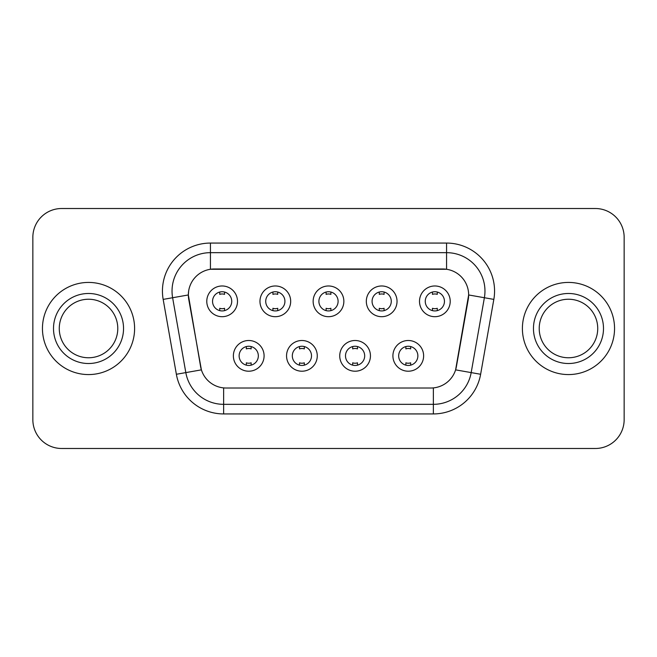 <?xml version="1.0" encoding="UTF-8"?>
<svg xmlns="http://www.w3.org/2000/svg" width="657" height="657" viewBox="0 0 657 657"><rect width="100%" height="100%" fill="white"/><g stroke="black" fill="none" stroke-linecap="round" stroke-linejoin="round"><path stroke-width="0.99" d="M317.265 355.856A15.357 15.357 0 0 1 301.908 371.213A15.357 15.357 0 0 1 286.551 355.856A15.357 15.357 0 0 1 301.908 340.498A15.357 15.357 0 0 1 317.265 355.856M292.316 355.856A9.6 9.6 0 0 0 301.908 365.456A9.6 9.6 0 0 0 311.508 355.856A9.6 9.6 0 0 0 301.908 346.255A9.6 9.6 0 0 0 292.316 355.856M370.449 355.856A15.357 15.357 0 0 1 355.092 371.213A15.357 15.357 0 0 1 339.735 355.856A15.357 15.357 0 0 1 355.092 340.498A15.357 15.357 0 0 1 370.449 355.856M345.492 355.856A9.6 9.6 0 0 0 355.092 365.456A9.6 9.6 0 0 0 364.684 355.856A9.6 9.6 0 0 0 355.092 346.255A9.6 9.6 0 0 0 345.492 355.856M423.625 355.856A15.357 15.357 0 0 1 408.268 371.213A15.357 15.357 0 0 1 392.911 355.856A15.357 15.357 0 0 1 408.268 340.498A15.357 15.357 0 0 1 423.625 355.856M398.668 355.856A9.6 9.6 0 0 0 408.268 365.456A9.6 9.6 0 0 0 417.868 355.856A9.6 9.6 0 0 0 408.268 346.255A9.6 9.6 0 0 0 398.668 355.856M264.089 355.856A15.357 15.357 0 0 1 248.732 371.213A15.357 15.357 0 0 1 233.375 355.856A15.357 15.357 0 0 1 248.732 340.498A15.357 15.357 0 0 1 264.089 355.856M239.132 355.856A9.6 9.6 0 0 0 248.732 365.456A9.6 9.6 0 0 0 258.332 355.856A9.6 9.6 0 0 0 248.732 346.255A9.6 9.6 0 0 0 239.132 355.856M290.681 301.333A15.357 15.357 0 0 1 275.324 316.69A15.357 15.357 0 0 1 259.967 301.333A15.357 15.357 0 0 1 275.324 285.976A15.357 15.357 0 0 1 290.681 301.333M265.724 301.333A9.6 9.6 0 0 0 275.324 310.933A9.6 9.6 0 0 0 284.924 301.333A9.6 9.6 0 0 0 275.324 291.733A9.6 9.6 0 0 0 265.724 301.333M343.857 301.333A15.357 15.357 0 0 1 328.5 316.69A15.357 15.357 0 0 1 313.143 301.333A15.357 15.357 0 0 1 328.5 285.976A15.357 15.357 0 0 1 343.857 301.333M318.9 301.333A9.6 9.6 0 0 0 328.5 310.933A9.6 9.6 0 0 0 338.1 301.333A9.6 9.6 0 0 0 328.5 291.733A9.6 9.6 0 0 0 318.9 301.333M397.033 301.333A15.357 15.357 0 0 1 381.676 316.69A15.357 15.357 0 0 1 366.319 301.333A15.357 15.357 0 0 1 381.676 285.976A15.357 15.357 0 0 1 397.033 301.333M372.076 301.333A9.6 9.6 0 0 0 381.676 310.933A9.6 9.6 0 0 0 391.276 301.333A9.6 9.6 0 0 0 381.676 291.733A9.6 9.6 0 0 0 372.076 301.333M450.217 301.333A15.357 15.357 0 0 1 434.86 316.69A15.357 15.357 0 0 1 419.503 301.333A15.357 15.357 0 0 1 434.86 285.976A15.357 15.357 0 0 1 450.217 301.333M425.26 301.333A9.6 9.6 0 0 0 434.86 310.933A9.6 9.6 0 0 0 444.452 301.333A9.6 9.6 0 0 0 434.86 291.733A9.6 9.6 0 0 0 425.26 301.333M237.497 301.333A15.357 15.357 0 0 1 222.14 316.69A15.357 15.357 0 0 1 206.783 301.333A15.357 15.357 0 0 1 222.14 285.976A15.357 15.357 0 0 1 237.497 301.333M212.548 301.333A9.6 9.6 0 0 0 222.14 310.933A9.6 9.6 0 0 0 231.74 301.333A9.6 9.6 0 0 0 222.14 291.733A9.6 9.6 0 0 0 212.548 301.333M176.372 374.268L163.166 299.395A47.994 47.994 0 0 1 210.429 243.065L446.571 243.065A47.994 47.994 0 0 1 493.834 299.395L480.628 374.268A47.994 47.994 0 0 1 433.365 413.935L223.635 413.935A47.994 47.994 0 0 1 176.372 374.268L201.395 369.858L188.748 299.403A25.919 25.919 0 0 1 214.272 268.984L442.728 268.984A25.919 25.919 0 0 1 468.252 299.403L456.401 366.598A25.919 25.919 0 0 1 430.877 388.016L226.123 388.016A25.919 25.919 0 0 1 200.599 366.598L188.354 294.96L172.619 297.728A38.393 38.393 0 0 1 210.429 252.666L446.571 252.666A38.393 38.393 0 0 1 484.381 297.728L471.176 372.601A38.393 38.393 0 0 1 433.365 404.334L223.635 404.334A38.393 38.393 0 0 1 185.824 372.601L172.619 297.728A38.393 38.393 0 0 1 172.035 291.067M42.45 328.5A46.072 46.072 0 0 0 88.523 374.572A46.072 46.072 0 0 0 134.603 328.5A46.072 46.072 0 0 0 88.523 282.428A46.072 46.072 0 0 0 42.45 328.5A46.072 46.072 0 0 0 88.523 374.572A46.072 46.072 0 0 0 134.603 328.5A46.072 46.072 0 0 0 88.523 282.428A46.072 46.072 0 0 0 42.45 328.5M522.397 328.5A46.072 46.072 0 0 0 568.477 374.572A46.072 46.072 0 0 0 614.55 328.5A46.072 46.072 0 0 0 568.477 282.428A46.072 46.072 0 0 0 522.397 328.5A46.072 46.072 0 0 0 568.477 374.572A46.072 46.072 0 0 0 614.55 328.5A46.072 46.072 0 0 0 568.477 282.428A46.072 46.072 0 0 0 522.397 328.5M210.429 243.065L210.429 269.271L446.571 269.271L446.571 243.065M188.354 294.903L188.641 291.067M430.877 388.016L226.123 388.016M484.381 297.728L468.646 294.96L455.605 369.858L471.176 372.601L484.381 297.728L493.834 299.395M456.401 366.598L456.245 367.411M200.755 367.411L200.599 366.598M624.15 237.308A28.793 28.793 0 0 0 595.357 208.515L61.643 208.515A28.793 28.793 0 0 0 32.85 237.308L32.85 419.692A28.793 28.793 0 0 0 61.643 448.485L595.357 448.485A28.793 28.793 0 0 0 624.15 419.692L624.15 237.308L624.15 419.692M32.85 237.308L32.85 419.692M595.357 208.515L61.643 208.515M61.643 448.485L595.357 448.485M224.546 292.037L224.546 294.369A7.367 7.367 0 0 0 219.742 294.369L219.742 292.037M219.742 310.63L219.742 308.297A7.367 7.367 0 0 0 224.546 308.297L224.546 310.63M246.334 365.152L246.334 362.82A7.367 7.367 0 0 0 251.13 362.82L251.13 365.152M251.13 346.559L251.13 348.892A7.367 7.367 0 0 0 246.334 348.892L246.334 346.559M117.784 328.5A29.261 29.261 0 0 0 88.523 299.239A29.261 29.261 0 0 0 59.27 328.5A29.261 29.261 0 0 0 88.523 357.761A29.261 29.261 0 0 0 117.784 328.5A29.261 29.261 0 0 1 88.523 357.761A29.261 29.261 0 0 1 59.27 328.5M277.722 292.037L277.722 294.369A7.367 7.367 0 0 0 272.918 294.369L272.918 292.037M272.918 310.63L272.918 308.297A7.367 7.367 0 0 0 277.722 308.297L277.722 310.63M330.898 292.037L330.898 294.369A7.367 7.367 0 0 0 326.102 294.369L326.102 292.037M326.102 310.63L326.102 308.297A7.367 7.367 0 0 0 330.898 308.297L330.898 310.63M384.082 292.037L384.082 294.369A7.367 7.367 0 0 0 379.278 294.369L379.278 292.037M379.278 310.63L379.278 308.297A7.367 7.367 0 0 0 384.082 308.297L384.082 310.63M437.258 292.037L437.258 294.369A7.367 7.367 0 0 0 432.454 294.369L432.454 292.037M432.454 310.63L432.454 308.297A7.367 7.367 0 0 0 437.258 308.297L437.258 310.63M299.51 365.152L299.51 362.82A7.367 7.367 0 0 0 304.314 362.82L304.314 365.152M304.314 346.559L304.314 348.892A7.367 7.367 0 0 0 299.51 348.892L299.51 346.559M352.686 365.152L352.686 362.82A7.367 7.367 0 0 0 357.49 362.82L357.49 365.152M357.49 346.559L357.49 348.892A7.367 7.367 0 0 0 352.686 348.892L352.686 346.559M405.87 365.152L405.87 362.82A7.367 7.367 0 0 0 410.666 362.82L410.666 365.152M410.666 346.559L410.666 348.892A7.367 7.367 0 0 0 405.87 348.892L405.87 346.559M597.73 328.5A29.261 29.261 0 0 0 568.477 299.239A29.261 29.261 0 0 0 539.216 328.5A29.261 29.261 0 0 0 568.477 357.761A29.261 29.261 0 0 0 597.73 328.5A29.261 29.261 0 0 1 568.477 357.761A29.261 29.261 0 0 1 539.216 328.5M433.365 387.893L433.365 413.935M223.635 413.935L223.635 387.893M163.166 299.395L172.619 297.728M471.176 372.601L480.628 374.268M123.541 328.5A35.018 35.018 0 0 0 88.523 293.482A35.018 35.018 0 0 0 53.504 328.5A35.018 35.018 0 0 0 88.523 363.518A35.018 35.018 0 0 0 123.541 328.5M603.496 328.5A35.018 35.018 0 0 0 568.477 293.482A35.018 35.018 0 0 0 533.459 328.5A35.018 35.018 0 0 0 568.477 363.518A35.018 35.018 0 0 0 603.496 328.5"/></g></svg>
